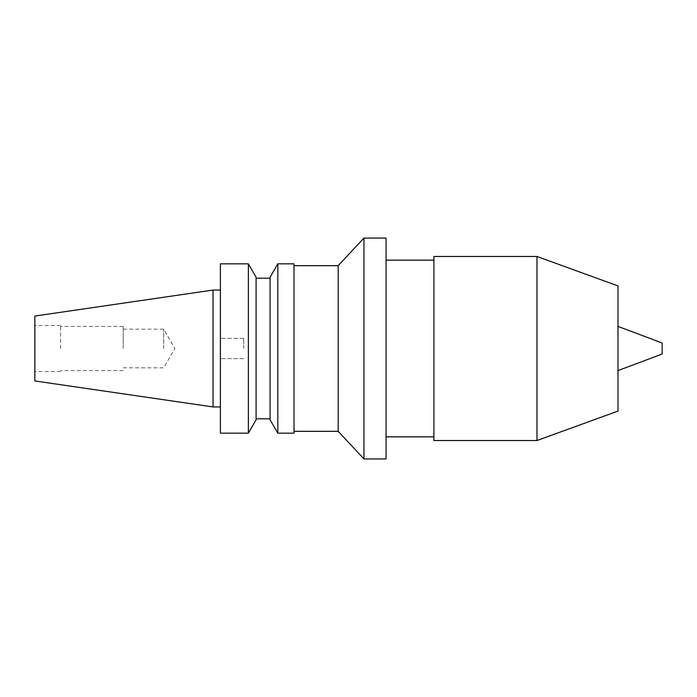 <?xml version="1.0" encoding="UTF-8"?>
<svg xmlns="http://www.w3.org/2000/svg" width="697" height="697" viewBox="0 0 697 697"><rect width="100%" height="100%" fill="white"/><g stroke="black" fill="none" stroke-linecap="round" stroke-linejoin="round"><path stroke-width="0.52" stroke-dasharray="3.48 2.61" d="M220.391 263.832L220.391 433.168M243.767 348.5L243.767 338.376L243.767 348.5M662.15 342.976L662.15 354.024M617.978 285.918L617.978 411.082M536.986 256.47L536.986 440.53M433.909 256.47L433.909 440.53M386.051 238.06L386.051 458.94M363.965 238.06L363.965 458.94M338.193 265.67L338.193 431.33M294.012 263.832L294.012 433.168M163.699 348.5L163.699 329.176L163.699 348.5M123.203 348.5L123.203 326.414L123.203 348.5M60.622 348.5L60.622 325.49L60.622 348.5M34.85 316.046L34.85 380.954M277.824 263.832L277.824 433.168M270.087 277.223L270.087 419.777M256.095 277.223L256.095 419.777M248.367 263.832L248.367 433.168M213.029 290.057L213.029 406.943M34.85 348.5L34.85 371.51L34.85 348.5M256.095 348.5L256.095 278.19L256.095 348.5M294.012 348.5L294.012 265.67L294.012 348.5M386.051 348.5L386.051 260.147L386.051 348.5M617.978 348.5L617.978 326.414L617.978 348.5M243.767 338.376L220.391 338.376L243.767 338.376M123.203 367.824L163.699 367.824L174.851 348.5L163.699 329.176L123.203 329.176M123.203 326.414L60.622 326.414M60.622 325.49L34.85 325.49M60.622 371.51L34.85 371.51M123.203 370.586L60.622 370.586M243.767 358.624L220.391 358.624L243.767 358.624"/><path stroke-width="1.05" d="M617.978 370.586L662.15 354.024L662.15 342.976L617.978 326.414M536.986 440.53L617.978 411.082L617.978 285.918L536.986 256.47L433.909 256.47L433.909 440.53L536.986 440.53L536.986 256.47M386.051 458.94L386.051 238.06L363.965 238.06L363.965 458.94L386.051 458.94M363.965 458.94L338.193 431.33L338.193 265.67L294.012 265.67M294.012 433.168L294.012 263.832L277.824 263.832L277.824 433.168L294.012 433.168M277.824 433.168L270.087 419.777L270.087 277.223L277.824 263.832M248.367 433.168L256.095 419.777L256.095 277.223L248.367 263.832L220.391 263.832L220.391 433.168L248.367 433.168L248.367 263.832M213.029 406.943L213.029 290.057L34.85 316.046L34.85 380.954L213.029 406.943L220.391 406.943M433.909 436.853L386.051 436.853M338.193 431.33L294.012 431.33M270.087 418.81L256.095 418.81M220.391 290.057L213.029 290.057M270.087 278.19L256.095 278.19M338.193 265.67L363.965 238.06M433.909 260.147L386.051 260.147"/></g></svg>
